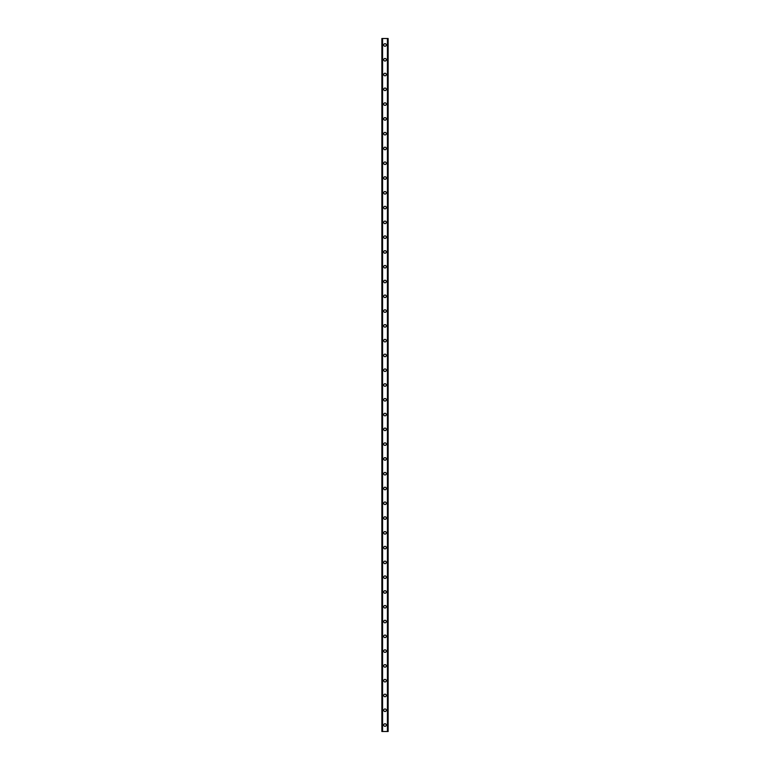 <?xml version="1.0" encoding="UTF-8"?>
<svg xmlns="http://www.w3.org/2000/svg" width="770" height="770" viewBox="0 0 770 770"><rect width="100%" height="100%" fill="white"/><g stroke="black" fill="none" stroke-linecap="round" stroke-linejoin="round"><path stroke-width="1.16" d="M383.71 725.032A1.29 1.29 0 0 1 385 723.742A1.29 1.29 0 0 1 386.29 725.032A1.29 1.29 0 0 1 385 726.322A1.29 1.29 0 0 1 383.71 725.032M383.71 710.248A1.29 1.29 0 0 1 385 708.958A1.29 1.29 0 0 1 386.29 710.248A1.29 1.29 0 0 1 385 711.538A1.29 1.29 0 0 1 383.71 710.248M383.71 695.464A1.29 1.29 0 0 1 385 694.174A1.29 1.29 0 0 1 386.29 695.464A1.29 1.29 0 0 1 385 696.754A1.29 1.29 0 0 1 383.71 695.464M383.71 680.68A1.29 1.29 0 0 1 385 679.39A1.29 1.29 0 0 1 386.29 680.68A1.29 1.29 0 0 1 385 681.97A1.29 1.29 0 0 1 383.71 680.68M383.71 665.896A1.29 1.29 0 0 1 385 664.606A1.29 1.29 0 0 1 386.29 665.896A1.29 1.29 0 0 1 385 667.186A1.29 1.29 0 0 1 383.71 665.896M383.71 651.112A1.29 1.29 0 0 1 385 649.822A1.29 1.29 0 0 1 386.29 651.112A1.29 1.29 0 0 1 385 652.402A1.29 1.29 0 0 1 383.71 651.112M383.71 636.328A1.29 1.29 0 0 1 385 635.038A1.29 1.29 0 0 1 386.29 636.328A1.29 1.29 0 0 1 385 637.618A1.29 1.29 0 0 1 383.71 636.328M383.71 621.544A1.29 1.29 0 0 1 385 620.254A1.29 1.29 0 0 1 386.29 621.544A1.29 1.29 0 0 1 385 622.834A1.29 1.29 0 0 1 383.71 621.544M383.71 606.76A1.29 1.29 0 0 1 385 605.47A1.29 1.29 0 0 1 386.29 606.76A1.29 1.29 0 0 1 385 608.05A1.29 1.29 0 0 1 383.71 606.76M383.71 591.976A1.29 1.29 0 0 1 385 590.686A1.29 1.29 0 0 1 386.29 591.976A1.29 1.29 0 0 1 385 593.266A1.29 1.29 0 0 1 383.71 591.976M383.71 577.192A1.29 1.29 0 0 1 385 575.902A1.29 1.29 0 0 1 386.29 577.192A1.29 1.29 0 0 1 385 578.482A1.29 1.29 0 0 1 383.71 577.192M383.71 562.408A1.29 1.29 0 0 1 385 561.118A1.29 1.29 0 0 1 386.29 562.408A1.29 1.29 0 0 1 385 563.698A1.29 1.29 0 0 1 383.71 562.408M383.71 547.624A1.29 1.29 0 0 1 385 546.334A1.29 1.29 0 0 1 386.29 547.624A1.29 1.29 0 0 1 385 548.914A1.29 1.29 0 0 1 383.71 547.624M383.71 532.84A1.29 1.29 0 0 1 385 531.55A1.29 1.29 0 0 1 386.29 532.84A1.29 1.29 0 0 1 385 534.13A1.29 1.29 0 0 1 383.71 532.84M383.71 518.056A1.29 1.29 0 0 1 385 516.766A1.29 1.29 0 0 1 386.29 518.056A1.29 1.29 0 0 1 385 519.346A1.29 1.29 0 0 1 383.71 518.056M383.71 503.272A1.29 1.29 0 0 1 385 501.982A1.29 1.29 0 0 1 386.29 503.272A1.29 1.29 0 0 1 385 504.562A1.29 1.29 0 0 1 383.71 503.272M383.71 488.488A1.29 1.29 0 0 1 385 487.198A1.29 1.29 0 0 1 386.29 488.488A1.29 1.29 0 0 1 385 489.778A1.29 1.29 0 0 1 383.71 488.488M383.71 473.704A1.29 1.29 0 0 1 385 472.414A1.29 1.29 0 0 1 386.29 473.704A1.29 1.29 0 0 1 385 474.994A1.29 1.29 0 0 1 383.71 473.704M383.71 458.92A1.29 1.29 0 0 1 385 457.63A1.29 1.29 0 0 1 386.29 458.92A1.29 1.29 0 0 1 385 460.21A1.29 1.29 0 0 1 383.71 458.92M383.71 444.136A1.29 1.29 0 0 1 385 442.846A1.29 1.29 0 0 1 386.29 444.136A1.29 1.29 0 0 1 385 445.426A1.29 1.29 0 0 1 383.71 444.136M383.71 429.352A1.29 1.29 0 0 1 385 428.062A1.29 1.29 0 0 1 386.29 429.352A1.29 1.29 0 0 1 385 430.642A1.29 1.29 0 0 1 383.71 429.352M383.71 414.568A1.29 1.29 0 0 1 385 413.278A1.29 1.29 0 0 1 386.29 414.568A1.29 1.29 0 0 1 385 415.858A1.29 1.29 0 0 1 383.71 414.568M383.71 399.784A1.29 1.29 0 0 1 385 398.494A1.29 1.29 0 0 1 386.29 399.784A1.29 1.29 0 0 1 385 401.074A1.29 1.29 0 0 1 383.71 399.784M383.71 385A1.29 1.29 0 0 1 385 383.71A1.29 1.29 0 0 1 386.29 385A1.29 1.29 0 0 1 385 386.29A1.29 1.29 0 0 1 383.71 385M383.71 370.216A1.29 1.29 0 0 1 385 368.926A1.29 1.29 0 0 1 386.29 370.216A1.29 1.29 0 0 1 385 371.506A1.29 1.29 0 0 1 383.71 370.216M383.71 355.432A1.29 1.29 0 0 1 385 354.142A1.29 1.29 0 0 1 386.29 355.432A1.29 1.29 0 0 1 385 356.722A1.29 1.29 0 0 1 383.71 355.432M383.71 340.648A1.29 1.29 0 0 1 385 339.358A1.29 1.29 0 0 1 386.29 340.648A1.29 1.29 0 0 1 385 341.938A1.29 1.29 0 0 1 383.71 340.648M383.71 325.864A1.29 1.29 0 0 1 385 324.574A1.29 1.29 0 0 1 386.29 325.864A1.29 1.29 0 0 1 385 327.154A1.29 1.29 0 0 1 383.71 325.864M383.71 311.08A1.29 1.29 0 0 1 385 309.79A1.29 1.29 0 0 1 386.29 311.08A1.29 1.29 0 0 1 385 312.37A1.29 1.29 0 0 1 383.71 311.08M383.71 296.296A1.29 1.29 0 0 1 385 295.006A1.29 1.29 0 0 1 386.29 296.296A1.29 1.29 0 0 1 385 297.586A1.29 1.29 0 0 1 383.71 296.296M383.71 281.512A1.29 1.29 0 0 1 385 280.222A1.29 1.29 0 0 1 386.29 281.512A1.29 1.29 0 0 1 385 282.802A1.29 1.29 0 0 1 383.71 281.512M383.71 266.728A1.29 1.29 0 0 1 385 265.438A1.29 1.29 0 0 1 386.29 266.728A1.29 1.29 0 0 1 385 268.018A1.29 1.29 0 0 1 383.71 266.728M383.71 251.944A1.29 1.29 0 0 1 385 250.654A1.29 1.29 0 0 1 386.29 251.944A1.29 1.29 0 0 1 385 253.234A1.29 1.29 0 0 1 383.71 251.944M383.71 237.16A1.29 1.29 0 0 1 385 235.87A1.29 1.29 0 0 1 386.29 237.16A1.29 1.29 0 0 1 385 238.45A1.29 1.29 0 0 1 383.71 237.16M383.71 222.376A1.29 1.29 0 0 1 385 221.086A1.29 1.29 0 0 1 386.29 222.376A1.29 1.29 0 0 1 385 223.666A1.29 1.29 0 0 1 383.71 222.376M383.71 207.592A1.29 1.29 0 0 1 385 206.302A1.29 1.29 0 0 1 386.29 207.592A1.29 1.29 0 0 1 385 208.882A1.29 1.29 0 0 1 383.71 207.592M383.71 192.808A1.29 1.29 0 0 1 385 191.518A1.29 1.29 0 0 1 386.29 192.808A1.29 1.29 0 0 1 385 194.098A1.29 1.29 0 0 1 383.71 192.808M383.71 178.024A1.29 1.29 0 0 1 385 176.734A1.29 1.29 0 0 1 386.29 178.024A1.29 1.29 0 0 1 385 179.314A1.29 1.29 0 0 1 383.71 178.024M383.71 163.24A1.29 1.29 0 0 1 385 161.95A1.29 1.29 0 0 1 386.29 163.24A1.29 1.29 0 0 1 385 164.53A1.29 1.29 0 0 1 383.71 163.24M383.71 148.456A1.29 1.29 0 0 1 385 147.166A1.29 1.29 0 0 1 386.29 148.456A1.29 1.29 0 0 1 385 149.746A1.29 1.29 0 0 1 383.71 148.456M383.71 133.672A1.29 1.29 0 0 1 385 132.382A1.29 1.29 0 0 1 386.29 133.672A1.29 1.29 0 0 1 385 134.962A1.29 1.29 0 0 1 383.71 133.672M383.71 118.888A1.29 1.29 0 0 1 385 117.598A1.29 1.29 0 0 1 386.29 118.888A1.29 1.29 0 0 1 385 120.178A1.29 1.29 0 0 1 383.71 118.888M383.71 104.104A1.29 1.29 0 0 1 385 102.814A1.29 1.29 0 0 1 386.29 104.104A1.29 1.29 0 0 1 385 105.394A1.29 1.29 0 0 1 383.71 104.104M383.71 89.32A1.29 1.29 0 0 1 385 88.03A1.29 1.29 0 0 1 386.29 89.32A1.29 1.29 0 0 1 385 90.61A1.29 1.29 0 0 1 383.71 89.32M383.71 74.536A1.29 1.29 0 0 1 385 73.246A1.29 1.29 0 0 1 386.29 74.536A1.29 1.29 0 0 1 385 75.826A1.29 1.29 0 0 1 383.71 74.536M383.71 59.752A1.29 1.29 0 0 1 385 58.462A1.29 1.29 0 0 1 386.29 59.752A1.29 1.29 0 0 1 385 61.042A1.29 1.29 0 0 1 383.71 59.752M383.71 44.968A1.29 1.29 0 0 1 385 43.678A1.29 1.29 0 0 1 386.29 44.968A1.29 1.29 0 0 1 385 46.258A1.29 1.29 0 0 1 383.71 44.968M388.09 38.5L381.862 38.5L381.862 731.5L388.138 731.5L388.138 38.5L388.09 731.5M382.372 38.5L382.372 731.5L382.372 38.5M388.138 38.5L388.138 731.5L388.138 38.5M387.628 731.5L387.628 38.5L387.628 731.5M381.862 731.5L381.862 38.5M382.594 38.5L382.594 731.5M387.406 38.5L387.406 731.5M381.91 38.5L381.91 731.5M382.392 38.5L382.392 731.5M387.608 38.5L387.608 731.5"/></g></svg>
